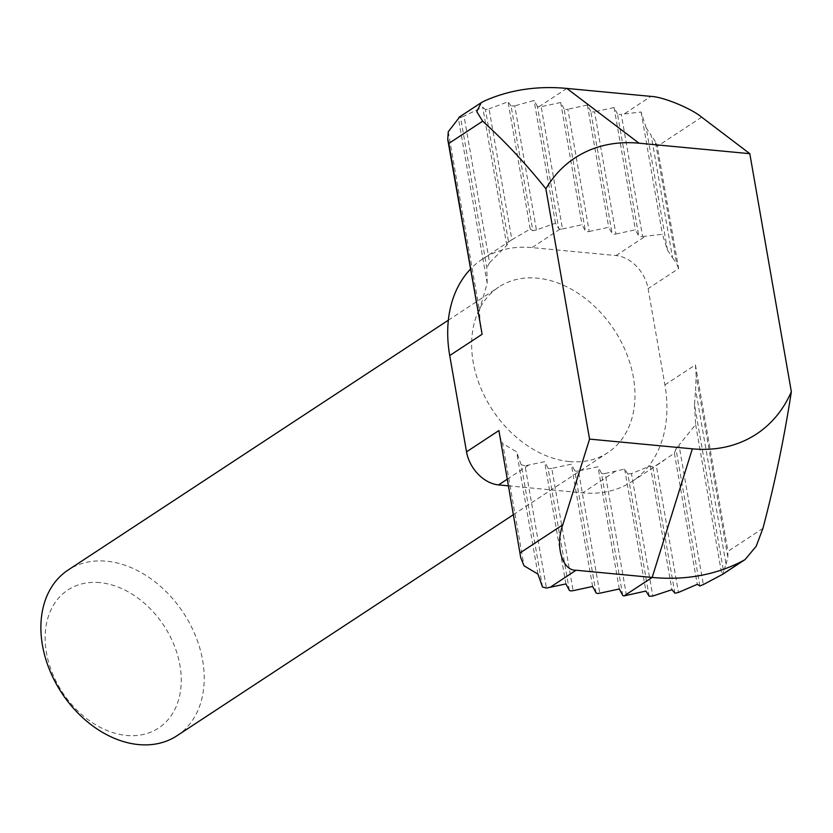 <?xml version="1.0" encoding="UTF-8"?>
<svg xmlns="http://www.w3.org/2000/svg" width="833" height="833" viewBox="0 0 833 833"><rect width="100%" height="100%" fill="white"/><g stroke="black" fill="none" stroke-linecap="round" stroke-linejoin="round"><path stroke-width="0.62" stroke-dasharray="4.17 3.12" d="M176.992 735.737A99.137 72.856 56.7 0 0 195.62 636.079A99.137 72.856 56.7 0 0 106.551 561.192A99.137 72.856 56.7 0 0 68.119 570.032M569.314 461.544A99.137 72.856 -123.3 0 1 480.245 386.658A99.137 72.856 -123.3 0 1 498.873 287A99.137 72.856 -123.3 0 1 537.306 278.16A99.137 72.856 -123.3 0 1 626.374 353.046A99.137 72.856 -123.3 0 1 607.746 452.704A99.137 72.856 -123.3 0 1 569.314 461.544M99.856 582.631A82.613 60.715 56.7 0 0 46.45 652.718A82.613 60.715 56.7 0 0 126.533 735.445A82.613 60.715 56.7 0 0 179.938 665.348A82.613 60.715 56.7 0 0 99.856 582.631M508.203 485.816L582.652 492.865A127.22 93.494 56.7 0 0 631.976 481.516A127.22 93.494 56.7 0 0 664.901 384.919L648.105 288.645A33.049 24.282 56.7 0 0 616.066 255.554L531.975 247.599A127.22 93.494 56.7 0 0 482.651 258.938A127.22 93.494 56.7 0 0 470.395 269.205M649.146 596.23L627.822 474.05L624.646 469.104L605.175 473.467L626.51 595.71M622.74 595.366L601.405 473.102A3.301 1.135 170.1 0 0 605.175 473.467M601.405 473.102L597.979 466.74L578.477 470.937L599.812 593.19M596.043 592.836L574.708 470.583A3.301 1.135 170.1 0 0 578.477 470.937M574.708 470.583L571.282 464.21L551.779 468.417L573.114 590.67M569.345 590.305L548.01 468.052A3.301 1.135 170.1 0 0 551.779 468.417M548.01 468.052L544.584 461.69L525.071 465.793L546.406 588.046M499.404 435.43L502.684 443.541L524.03 565.794M542.512 587.026L521.177 464.772L525.071 465.793M521.177 464.772L516.606 451.83L502.684 443.541M536.41 229.908L532.839 230.71L511.077 106.02L514.752 105.833L536.41 229.908L555.476 223.223L558.735 228.617L537.389 106.353L538.732 106.884A3.301 1.135 170.1 0 0 541.169 106.697L562.504 228.96A3.301 1.135 -9.9 0 1 560.068 229.137L558.735 228.617M480.277 325.849L479.433 310.272L487.19 283.303L486.784 267.716L460.566 117.495L464.033 116.099L489.617 262.687L486.784 267.716M489.617 262.687L506.828 245.36L508.557 242.018L485.452 109.623L489.033 108.863L511.868 239.748L508.557 242.018M511.868 239.748L530.236 229.002L532.839 230.71M562.504 228.96L582.007 224.754L585.422 231.126L564.087 108.873A3.301 1.135 170.1 0 0 567.867 109.227L589.202 231.48A3.301 1.135 -9.9 0 1 585.422 231.126M589.202 231.48L608.704 227.284L612.12 233.646L590.784 111.393A3.301 1.135 170.1 0 0 594.564 111.757L615.899 234.011A3.301 1.135 -9.9 0 1 612.12 233.646M615.899 234.011L635.402 229.814L638.817 236.176L617.482 113.923A3.301 1.135 170.1 0 0 621.262 114.277L642.597 236.53A3.301 1.135 -9.9 0 1 638.817 236.176M642.597 236.53L662.433 234.271L667.504 250.108L646.169 127.855L651.208 135.446L672.543 257.699L667.504 250.108M678.614 268.59L676.656 263.78L655.311 141.527L657.279 146.337L678.614 268.59L648.105 288.645M672.543 257.699L676.656 263.78M664.901 384.919L695.42 364.864L696.159 375.516L695.576 389.657L726.053 564.295L723.544 571.167L694.503 404.807L695.576 389.657M694.503 404.807L695.649 424.601L678.989 445.072L703.333 584.568M699.866 585.963L675.959 448.966L678.989 445.072M675.959 448.966L674.386 453.214L656.269 465.335L678.458 592.44M674.876 593.2L652.864 467.105L656.269 465.335M652.864 467.105L650.354 465.928L631.456 473.613L652.822 596.043M627.822 474.05L631.456 473.613M460.566 117.495L458.983 117.276M722.336 574.426L723.544 571.167M726.053 564.295L727.823 556.954L727.959 551.342L762.934 528.361M655.311 141.527L651.208 135.446M646.169 127.855L641.098 112.018L621.262 114.277M537.941 574.083L516.606 451.83M485.452 109.623L482.713 107.165L464.033 116.099M537.389 106.353L534.057 100.46L514.752 105.833M511.077 106.02L508.026 101.782L489.033 108.863M487.19 283.303L458.389 118.276M617.482 113.923L614.056 107.551L594.564 111.757M590.784 111.393L587.359 105.031L567.867 109.227M564.087 108.873L560.661 102.501L541.169 106.697M695.649 424.601L721.805 574.458M641.098 112.018L662.433 234.271M565.919 583.943L544.584 461.69M506.828 245.36L482.713 107.165M674.386 453.214L697.273 584.329M614.056 107.551L635.402 229.814M592.617 586.463L571.282 464.21M530.236 229.002L508.026 101.782M650.354 465.928L671.95 589.712M587.359 105.031L608.704 227.284M619.315 588.993L597.979 466.74M555.476 223.223L534.057 100.46M624.646 469.104L645.929 591.045M560.661 102.501L582.007 224.754M507.068 479.319L528.684 465.106M615.587 471.218L582.652 492.865M560.068 229.137L531.975 247.599M616.066 255.554L646.2 235.76M695.42 364.864L727.959 551.342M701.678 117.161L657.279 146.337M483.567 101.376L459.514 117.182M448.269 131.729L479.433 310.272M727.823 556.954L696.159 375.516M624.854 113.507L650.917 96.378M566.825 88.423L538.732 106.884M448.352 320.195L498.873 287M513.253 514.784L607.746 452.704M482.651 258.938L510.952 240.341M631.976 481.516L664.057 460.441"/><path stroke-width="1.25" d="M448.352 320.195L68.119 570.032A99.137 72.856 56.7 0 0 49.491 669.69A99.137 72.856 56.7 0 0 138.559 744.577A99.137 72.856 56.7 0 0 176.992 735.737L513.253 514.784M470.395 269.205A127.22 93.494 56.7 0 0 449.726 355.545L466.532 451.819A33.049 24.282 56.7 0 0 498.561 484.91L508.203 485.816M498.915 430.536L520.74 557.693L498.915 430.536L466.532 451.819M545.875 188.789A165.226 121.42 -123.3 0 1 639.005 143.193L566.825 88.423A264.353 194.276 56.7 0 0 483.567 101.376L481.266 102.636L476.757 111.601L482.661 121.191C504.777 141.162 525.852 163.695 545.875 188.789L589.566 439.106L562.775 524.842L520.25 552.789M449.726 355.545L482.109 334.262L447.727 139.361L448.81 143.432L482.661 121.191M589.566 439.106L692.348 448.831L652.166 577.446L624.073 595.897L645.929 591.045L649.146 596.23L652.822 596.043L671.95 589.712L674.876 593.2L678.458 592.44L697.273 584.329L699.866 585.963L703.333 584.568L722.628 574.322L745.119 559.537L756.197 546.261L762.934 528.361C774.7 483.817 784.176 438.273 791.35 391.739L749.804 153.678L701.678 117.161C690.963 108.248 663.047 96.815 650.917 96.378L566.825 88.423M624.073 595.897A3.301 1.135 -9.9 0 1 622.74 595.366L619.315 588.993L599.812 593.19A3.301 1.135 -9.9 0 1 596.043 592.836L592.617 586.463L573.114 590.67A3.301 1.135 -9.9 0 1 569.345 590.305L565.919 583.943L546.406 588.046L542.512 587.026L537.941 574.083L524.03 565.794L520.74 557.693M745.119 559.537L743.713 560.38A264.353 194.276 56.7 0 1 652.166 577.446L576.082 570.241C562.275 570.907 554.955 545.948 562.775 524.842M791.35 391.739A165.226 121.42 -123.3 0 1 692.348 448.831M639.005 143.193L749.804 153.678M459.514 117.182L448.269 131.729L447.727 139.361M498.561 484.91L507.068 479.319M482.109 334.262L448.81 143.432M550.019 587.369L576.082 570.241M722.336 574.426L743.713 560.38M458.983 117.276L481.266 102.636"/></g></svg>
